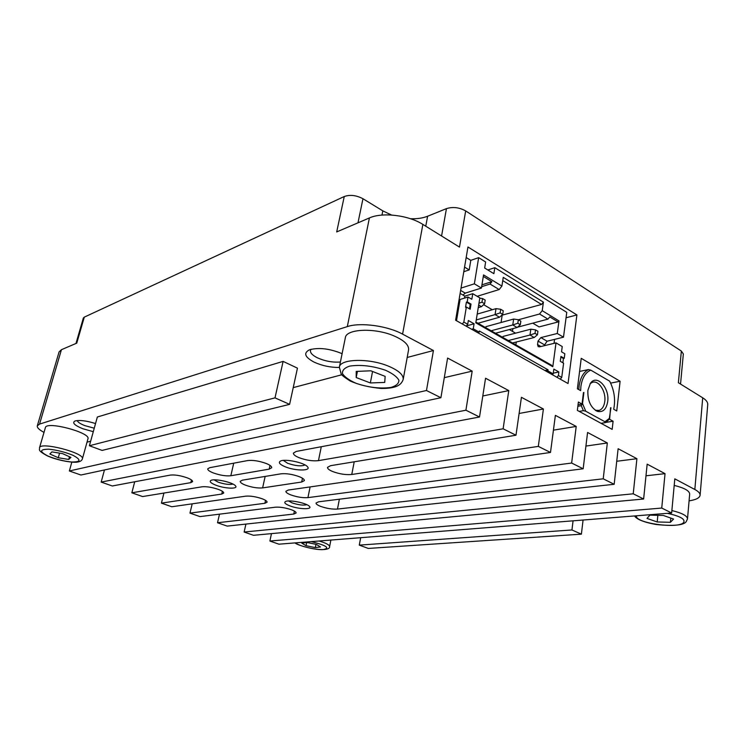 <?xml version="1.0" encoding="UTF-8"?>
<svg xmlns="http://www.w3.org/2000/svg" width="745" height="745" viewBox="0 0 745 745"><rect width="100%" height="100%" fill="white"/><g stroke="black" fill="none" stroke-linecap="round" stroke-linejoin="round"><path stroke-width="1.12" d="M278.919 544.185L269.895 541.028L661.746 508.053L671.645 512.998L278.919 544.185M271.469 533.625L269.895 541.028M253.486 535.301L244.146 532.032L633.231 493.805L643.633 499.001L253.486 535.301M245.915 524.089L244.146 532.032M339.385 499.206L337.466 509.077L603.226 478.821L614.178 484.287L227.188 526.11L217.521 522.739L293.781 514.05L294.396 511.098M219.505 514.162L217.521 522.739M293.781 514.05L296.119 512.998C296.203 512.076 294.694 511.014 291.584 509.813C285.54 507.764 280.139 506.889 275.389 507.196L199.967 516.602L189.966 513.109L264.894 503.275L265.527 500.342M192.191 503.834L189.966 513.109M264.894 503.275L267.092 502.214C267.176 501.227 265.555 500.091 262.221 498.796C255.954 496.664 250.478 495.788 245.776 496.151L171.788 506.758L161.423 503.136L221.768 494.056L222.401 491.318M163.937 493.05L161.423 503.136M221.768 494.056L223.714 493.05C223.807 492.017 222.057 490.806 218.453 489.428C212.027 487.258 206.561 486.383 202.063 486.792L142.584 496.561L131.846 492.808L190.813 482.639L191.456 479.966M134.705 481.782L131.846 492.808M190.813 482.639L192.62 481.643C192.713 480.534 190.832 479.24 186.958 477.75C180.299 475.496 174.749 474.612 170.316 475.087L112.318 485.982L101.18 482.089L465.914 410.206L479.519 417.004L296.277 451.423L293.409 453.109C293.269 454.506 295.094 456.005 298.875 457.607C306.037 460.27 312.565 461.276 318.46 460.643L503.126 428.803L515.987 435.229L330.594 465.681L327.521 467.357C327.4 468.633 329.076 470.011 332.54 471.483C339.413 474.025 345.82 475.021 351.77 474.481L538.318 446.385L550.49 452.466L288.352 490.042L285.884 491.29C285.791 492.371 287.412 493.562 290.755 494.885C297.069 497.092 302.796 498.005 307.927 497.632L571.639 463.036L583.167 468.791L318.664 501.795L316.038 503.033C315.964 504.03 317.463 505.138 320.564 506.358C326.664 508.481 332.289 509.394 337.466 509.077M104.449 469.965L101.18 482.089M80.916 475.012L69.35 470.98L426.475 390.51L440.9 397.718L80.916 475.012M71.837 462.114L69.35 470.98M578.046 404.777L582.031 404.051L578.39 402.039L577.347 410.383L612.167 429.371L613.098 421.223L605.583 422.443M576.909 314.939L467.953 246.986L455.614 320.229L568.044 383.535L576.909 314.939L566.06 317.78M613.098 421.223L609.634 419.314L608.702 419.463M609.634 419.314L610.555 407.785M582.031 404.051L583.456 392.55M616.748 410.961L613.694 409.247C615.649 399.683 614.308 390.333 609.671 381.179L590.776 370.135C585.468 372.416 582.18 377.836 580.914 386.376L580.634 390.622L577.384 388.797L581.23 358.317L620.101 381.254L616.748 410.961M554.569 339.385L554.029 343.343M610.639 383.107L620.101 381.254M75.971 343.473L83.338 318.078L84.297 317.128L76.763 343.138L61.435 349.694L39.559 424.101L347.31 326.608C360.31 322.138 387.419 325.779 402.579 334.123L433.432 350.532L426.475 390.51M671.645 512.998L674.802 478.839L694.843 489.493C698.465 491.458 700.226 493.376 700.104 495.257L707.741 404.563C707.89 402.272 706.213 400.018 702.712 397.811L678.378 382.725L681.358 351.053L683.342 353.95L680.539 384.066M441.571 235.997L446.441 208.628C452.895 206.644 459.302 207.399 465.681 210.91L459.479 247.089L422.871 224.413L402.579 334.123M422.871 224.413C408.483 215.137 382.278 212.018 369.408 217.94L336.693 231.937L344.255 196.522C350.057 194.492 356.296 195.237 362.964 198.738L357.982 222.829M391.525 215.026L382.818 210.872L362.964 198.738M446.441 208.628L427.602 216.246C422.815 218.127 417.126 218.965 410.532 218.751M44.002 432.389C39.178 429.809 36.952 427.621 37.315 425.823L59.088 351.891L61.435 349.694M344.255 196.522L84.297 317.128M681.358 351.053L465.681 210.91M37.315 425.823L39.559 424.101M700.104 495.257C699.667 497.911 695.988 499.783 689.078 500.873M69.481 456.75L68.717 459.451L70.933 457.411L62.543 453.612L51.917 451.889L49.859 453.984L58.268 457.747L59.581 453.128M68.717 459.451L58.268 457.747M82.378 458.883L87.947 438.842C91.067 432.659 46.227 420.739 45.398 427.611L39.513 447.773C40.202 441.329 85.396 453.118 82.378 458.883C81.894 460.494 80.413 461.528 77.946 461.984C74.425 463.111 58.585 460.876 47.475 455.921C36.673 450.176 40.034 449.617 39.513 447.773M370.349 382.949L384.727 382.427L385.146 376.374L370.768 370.796L356.203 371.429L356.203 377.538L370.349 382.949L372.556 371.485M357.423 371.373L356.203 377.538M403.194 379.41L408.586 349.805C409.042 344.954 404.06 340.269 393.649 335.762C374.465 327.521 346.062 328.908 345.354 337.699L339.366 367.155C339.953 358.867 368.551 357.935 387.977 365.963C398.528 370.358 403.594 374.837 403.194 379.41C401.285 384.997 396.48 388.499 381.384 388.462C369.138 387.326 358.736 384.83 350.178 380.993C344.637 377.436 341.648 375.126 341.21 374.074L339.366 367.155M315.321 547.594L320.499 546.96L316.346 544.399L306.94 542.481L301.818 543.152L306.046 545.703L315.321 547.594L315.973 544.325M306.689 542.509L306.046 545.703M670.798 518.082L670.407 522.31L673.582 519.06L663.274 515.438L649.91 515.14L647.014 518.418L657.202 521.966L657.844 515.317M670.407 522.31L657.202 521.966M671.878 510.539C682.075 513.044 687.281 515.81 687.505 518.865L689.674 494.047C689.47 490.797 684.32 487.919 674.197 485.405M77.294 420.543C77.648 422.089 80.171 423.784 84.874 425.628L94.252 428.198M310.982 349.312L310.451 350.429C310.144 352.869 312.462 355.337 317.407 357.814C325.044 361.213 332.717 362.61 340.418 361.996M515.987 435.229L521.425 397.308L543.403 408.996L519.107 413.466M543.403 408.996L538.318 446.385M482.788 395.986L508.779 390.585L485.554 378.237L479.519 417.004M233.725 463.176L230.838 475.748L269.187 469.136L269.997 465.392M265.146 476.428L262.622 487.9L301.688 482.015L302.479 478.243M269.187 469.136L271.702 467.72C271.832 466.463 270.007 465.048 266.235 463.483C259.139 460.941 252.928 459.963 247.591 460.578L209.755 467.683L207.734 468.847C207.632 470.076 209.531 471.455 213.442 472.982C220.175 475.319 225.977 476.241 230.838 475.748M585.924 446.069L607.333 442.977L587.572 432.472L583.167 468.791M301.688 482.015L304.379 480.609C304.5 479.445 302.824 478.141 299.341 476.707C292.524 474.258 286.415 473.299 281.014 473.82L242.395 480.162L240.216 481.335C240.123 482.471 241.892 483.747 245.515 485.172C252.006 487.416 257.705 488.329 262.622 487.9M360.673 537.694L359.286 545.126L571.946 529.965L581.389 534.165L368.291 548.441L359.286 545.126M573.063 520.829L571.946 529.965M275.017 397.867L283.109 361.39L297.451 368.151L289.6 404.358L102.102 450.418L89.4 445.743L275.017 397.867L289.6 404.358M285.056 466.724C279.552 464.349 278.053 462.449 280.567 461.015C285.167 458.631 304.128 462.598 307.35 466.621C312.006 471.082 295.318 471.082 285.056 466.724M215.966 485.219C210.714 483.132 209.084 481.503 211.058 480.348C214.858 478.337 232.924 482.378 235.429 485.787C238.884 489.232 225.111 488.785 215.966 485.219M289.731 505.818C285.167 504.002 283.78 502.558 285.568 501.497C289.144 499.476 306.959 503.126 309.436 506.386C312.947 509.766 298.512 509.31 289.731 505.818M553.433 430.154L576.211 426.429L555.379 415.356L550.49 452.466M576.211 426.429L571.639 463.036M87.025 442.167L90.657 441.208M293.232 387.614L341.759 374.782M407.189 357.47L433.432 350.532M607.333 442.977L603.226 478.821M616.73 461.276L636.91 458.697L618.126 448.714L614.178 484.287M636.91 458.697L633.231 493.805M645.98 475.794L665.034 473.652L647.163 464.154L643.633 499.001M665.034 473.652L661.746 508.053M465.914 410.206L472.181 371.131L447.605 358.066L440.9 397.718M472.181 371.131L444.29 377.659M508.779 390.585L503.126 428.803M283.342 460.41L287.654 463.288C295.532 465.96 301.334 466.519 305.059 464.954M214.076 479.854L218.201 482.164C224.59 484.269 229.497 484.911 232.943 484.073M288.566 500.957L292.012 502.856C298.298 504.933 303.262 505.548 306.893 504.719M583.074 520.029L581.389 534.165M283.109 361.39L97.353 417.004L89.4 445.743M93.293 431.672L82.807 428.738C74.5 425.348 71.892 422.769 74.984 421C79.501 419.863 86.355 420.711 95.537 423.542M339.32 367.453C330.547 367.536 322.175 365.786 314.194 362.172C304.77 357.134 303.224 353.009 309.538 349.768C318.897 347.291 329.746 348.595 342.104 353.689M595.292 410.272L599.185 410.411C602.249 409.228 604.111 406.23 604.782 401.425C606.234 391.47 598.58 379.745 592.238 382.399L590.18 383.628M610.965 407.711L609.326 418.42L608.097 420.441L605.238 422.648L601.075 423.318M605.238 422.648L604.959 421.763L585.738 411.221L583.372 410.663L579.21 411.398M583.372 410.663L581.268 405.662L577.859 406.276M578.818 389.598L579.089 386.115C580.299 377.799 583.409 372.286 588.438 369.567L579.573 371.448M588.438 369.567L590.776 370.135M604.959 421.763L609.326 418.42M581.268 405.662L582.525 403.585L585.738 411.221M583.903 392.466L582.525 403.585M587.88 390.324L590.413 383.303C596.726 373.785 609.801 387.838 607.706 401.555C606.365 409.359 602.919 412.628 597.378 411.352C590.664 407.683 587.498 400.67 587.88 390.324M508.314 340.558L529.993 335.026L534.221 337.494L537.434 334.803L537.927 331.292L535.515 329.858L535.022 333.378L529.993 335.026L530.831 329.188L535.515 329.858M537.434 334.803L535.022 333.378M478.961 303.243L481.978 302.181L482.564 298.549L485.181 300.105L484.604 303.727L481.475 306.661L478.253 307.611M481.978 302.181L484.604 303.727M518.343 319.707L513.65 319.056L512.774 324.96L517.822 323.265L518.343 319.707L520.829 321.179L520.308 324.727L517.123 327.502L495.481 333.238M517.822 323.265L520.308 324.727M500.705 309.277L496.002 308.654L495.071 314.613L500.146 312.863L500.705 309.277L503.257 310.786L502.698 314.371L499.541 317.23L477.983 323.255M500.146 312.863L502.698 314.371M478.672 305.022L481.475 306.661M482.564 298.549L479.78 298.196M491.151 330.771L512.774 324.96L517.123 327.502M476.26 319.94L495.071 314.613L499.541 317.23M532.768 323.153L539.091 326.915L558.107 321.961L549.782 316.895L547.975 319.121L539.538 314.008L542.22 310.674L543.422 302.144L541.559 304.463L501.702 315.275M492.259 309.734L483.607 304.658M541.559 304.463L502.754 280.614M547.975 319.121L517.43 327.232M518.418 319.754L539.538 314.008M534.221 337.494L512.532 342.961M502.894 337.466L503.061 336.414L530.831 329.188M485.796 327.716L485.964 326.645L513.65 319.056M477.21 314.083L496.002 308.654M502.13 315.526L501.05 322.51M461.034 288.082L474.36 283.826L481.419 288.054L483.552 274.905L501.907 286.089L503.257 277.354L543.422 302.144M474.36 283.826L478.663 257.649L485.638 261.979L484.669 268.004L493.879 273.676L494.829 267.678L487.863 269.969M501.907 286.089L499.178 289.554L477.163 296.296M499.178 289.554L490.061 284.031L491.896 281.675L483.3 276.442M481.643 286.676L490.061 284.031M464.498 298.102L464.824 296.147L472.74 293.688L471.827 299.257L468 297.022L467.199 301.874L471.026 304.1L470.225 304.342L469.49 308.84M475.915 322.082L551.44 365.152L552.799 366.708L556.012 342.868L562.242 346.546L561.544 351.826L564.84 353.763L564.244 358.345L560.929 356.417L560.287 361.288L563.602 363.206L561.73 377.417L558.396 375.536L556.934 377.287M467.199 301.874L466.398 302.116L465.541 307.266L466.342 307.024L470.179 309.24L471.026 304.1M564.719 327.884L565.921 318.841M466.184 257.519L470.793 260.35L469.201 269.913L464.563 267.101M542.22 310.674L558.983 320.899L558.107 321.961M494.829 267.678L566.777 312.341L563.481 337.187L557.279 333.481L540.879 337.587L547.072 341.219L544.083 345.755M563.481 337.187L547.072 341.219M556.012 342.868L539.585 346.844L538.169 346.602L537.545 344.544L538.03 341.08L540.879 337.587M509.347 329.56L515.559 333.164M481.94 284.823L491.896 281.675M516.266 342.02L515.847 344.851M552.799 366.708L475.794 322.827L479.827 297.879L472.74 293.688M481.419 288.054L465.225 293.13L462.999 295.076M557.279 333.481L558.983 320.899M466.398 302.116L470.225 304.342M460.131 293.4L464.824 296.147M456.359 320.648L455.633 320.099M456.527 320.601L460.084 299.462L468 297.022M544.902 370.507L548.05 369.818L479.389 331.022L479.212 332.149L473.261 328.796L474.081 323.768L466.435 325.91M474.081 323.768L468.335 320.499L467.711 324.28L466.212 326.198M473.261 328.796L471.622 329.243M463.79 271.72L469.201 269.913M470.793 260.35L478.663 257.649M479.212 332.149L477.573 332.596M546.243 371.261L547.901 370.898L548.05 369.818M564.244 358.345L563.434 358.522L562.866 362.778M563.434 358.522L560.855 357.023M466.342 307.024L463.846 322.091L467.711 324.28M558.396 375.536L558.871 371.96L553.842 369.101L553.2 373.888L547.901 370.898M551.533 374.241L553.2 373.888M558.871 371.96L553.293 373.152M463.846 322.091L462.338 324.019M561.73 377.417L560.277 379.168M512.486 331.385L512.905 328.62M381.971 215.082L382.818 210.872M425.767 226.21L427.602 216.246M369.408 217.94L347.31 326.608M702.712 397.811L694.843 489.493M47.959 456.042C55.614 459.144 63.455 461.127 71.464 462.002C80.916 462.096 81.447 459.879 73.066 455.344C65.29 452.14 57.253 450.092 48.956 449.198C39.578 449.244 39.243 451.526 47.959 456.042M385.435 370.218C372.351 365.823 360.412 364.463 349.61 366.13C344.395 367.89 342.029 370.423 342.532 373.711C344.823 377.175 349.433 380.397 356.343 383.405C368.747 387.521 380.248 388.871 390.846 387.456C396.247 385.882 398.929 383.479 398.901 380.248C396.992 376.756 392.503 373.413 385.435 370.218M295.607 542.863C298.484 545.973 315.405 550.034 323.349 549.531C330.258 548.087 326.515 545.517 312.118 541.829L311.093 541.634M319.111 540.991C326.068 543.096 329.569 544.968 329.597 546.625C329.933 548.413 327.53 549.419 322.389 549.642C313.217 549.968 295.122 544.39 295.197 542.891M636.509 515.791C634.079 522.85 677.838 529.267 683.556 522.618C685.679 519.228 680.26 516.145 667.306 513.342M354.21 461.798L351.77 474.481M310.116 486.923L307.927 497.632M321.291 446.73L318.46 460.643M544.232 344.693L538.03 341.08M537.545 344.544L540.945 346.518M460.634 290.429L465.225 293.13M330.882 540.06L329.597 546.625M634.638 515.94C635.261 517.524 639.685 521.677 656.457 524.545C673.75 526.193 683.659 525.244 686.182 521.696L687.505 518.865M599.185 410.411L597.648 410.681M595.376 410.299L597.378 411.352"/></g></svg>
